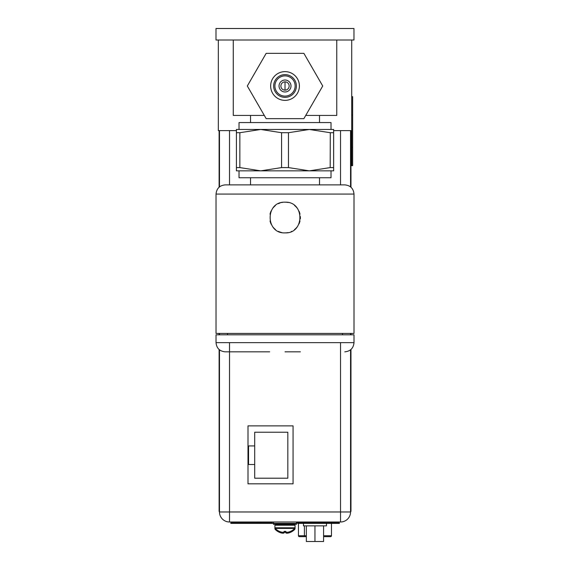 <?xml version="1.0" encoding="UTF-8"?>
<svg xmlns="http://www.w3.org/2000/svg" width="570" height="570" viewBox="0 0 570 570"><rect width="100%" height="100%" fill="white"/><g stroke="black" fill="none" stroke-linecap="round" stroke-linejoin="round"><path stroke-width="0.85" d="M264.309 115.432L233.28 115.432L233.28 40.007M336.763 40.007L336.763 115.432L305.734 115.432M331.013 129.461L331.013 122.557L239.03 122.557L239.03 129.461M333.635 167.594L333.635 129.461L236.408 129.461L236.408 167.594L239.856 167.594L260.711 170.85L281.573 167.594L288.47 167.594L309.325 170.85L330.187 167.594L333.635 167.594L333.635 170.85L236.408 170.85L236.408 167.594M333.635 132.71L330.187 132.71L309.325 129.461L288.47 132.71L281.573 132.71L260.711 129.461L239.856 132.71L236.408 132.71M330.187 167.594L330.301 132.746M239.856 167.594L239.856 132.71M239.03 170.85L239.03 177.747L331.013 177.747L331.013 170.85M285.021 184.88L225.228 184.88C219.642 185.421 216.579 188.492 216.03 194.078L354.006 194.078C353.464 188.492 350.4 185.421 344.807 184.88L250.529 184.88L250.529 177.747M216.03 194.078L216.03 333.436L354.006 333.436L354.006 194.078M288.035 232.589A15.354 15.354 0 0 1 285.021 232.888C265.349 233.843 265.043 201.353 285.021 202.179A15.354 15.354 0 0 1 288.135 202.493M285.021 232.888C304.686 233.871 304.993 201.331 285.021 202.179M354.006 342.634L354.006 334.811L216.03 334.811L216.03 342.634L354.006 342.634C353.464 348.22 350.4 351.284 344.807 351.833M269.667 351.833L225.734 351.833L269.667 351.833M300.376 351.833L285.021 351.833M294.54 205.485A15.354 15.354 0 0 1 297.091 208.036M299.029 211.235A15.354 15.354 0 0 1 299.991 214.12M300.347 216.593A15.354 15.354 0 0 1 300.312 218.951M299.998 220.932A15.354 15.354 0 0 1 298.993 223.91M296.97 227.181A15.354 15.354 0 0 1 294.469 229.639M291.633 231.392A15.354 15.354 0 0 1 291.234 231.577M281.658 232.517A15.354 15.354 0 0 1 278.409 231.392M275.474 229.56A15.354 15.354 0 0 1 273.044 227.145M271.192 224.217A15.354 15.354 0 0 1 270.052 220.968M270.038 214.178A15.354 15.354 0 0 1 271.135 210.964M272.945 208.043A15.354 15.354 0 0 1 275.367 205.585M278.338 203.704A15.354 15.354 0 0 1 280.041 203.006M281.63 202.557A15.354 15.354 0 0 1 282.513 202.379M333.635 130.608L351.711 130.608L351.711 40.007M218.331 40.007L218.331 130.608L236.408 130.608M261.651 521.999A5.151 5.151 0 0 1 256.051 521.999M248.548 445.925L254.712 445.925L254.712 432.224L287.829 432.224L287.829 478.216L254.712 478.216L254.712 464.507L248.548 464.507L248.548 445.925M254.712 464.507L254.712 445.925M324.387 536.655L330.094 536.655M299.827 536.655L306.339 536.655M299.371 536.655A0.919 0.919 0 0 1 298.452 535.736A0.919 0.919 0 0 0 299.371 536.655A0.919 0.919 0 0 1 298.452 535.736L298.452 523.381M323.582 535.736L331.469 535.736A0.919 0.919 0 0 1 330.55 536.655A0.919 0.919 0 0 0 331.469 535.736L331.469 523.381M331.469 521.999L331.469 522.918M298.452 522.918L298.452 521.999M290.586 531.375A13.694 13.694 0 0 0 294.783 528.433L275.16 528.433L274.904 527.792L295.046 527.792L295.046 525.219L274.904 525.219L274.904 528.718L275.16 529.359L276.151 529.359M285.848 532.295L284.971 532.295L285.848 532.273L285.848 532.914A13.424 6.712 -90 0 0 286.945 533.214A13.424 11.628 -90 0 0 288.84 532.914A13.666 13.666 0 0 0 290.515 532.295L290.515 532.295M284.102 532.273L284.971 532.295L284.102 532.273L284.102 532.914A13.424 6.712 90 0 1 283.005 533.214A13.424 11.628 90 0 1 281.11 532.914A13.666 13.666 0 0 1 279.435 532.295L279.435 532.295M293.579 524.3L296.471 524.3L296.471 521.999M296.471 523.381L273.479 523.381L273.479 524.3L276.372 524.3M350.607 349.773L350.607 511.418L350.97 511.418L350.97 349.46M350.607 334.811L350.607 333.436M350.607 186.932L350.607 130.608M350.97 334.811L350.97 333.436M350.97 187.245L350.97 130.608M350.557 349.809L350.557 511.974A10.025 10.025 0 0 1 340.532 521.999L229.511 521.999A10.025 10.025 0 0 1 219.479 511.974L219.479 349.809M219.479 334.811L219.479 333.436M219.479 186.896L219.479 130.608M293.073 425.876L293.073 483.823L248 483.823L248 425.876L293.073 425.876M350.557 130.608L350.557 186.896M350.557 333.436L350.557 334.811M351.711 147.26L352.631 147.26L352.631 165.656L351.711 165.656L351.711 130.608M351.711 96.672L352.631 96.672L352.631 115.069L351.711 115.069M352.631 147.26L352.631 115.069M306.339 525.861L306.339 541.5L323.582 541.5L323.582 525.861M305.762 521.999L305.762 522.918M324.159 521.999L324.159 522.918M303.461 523.381L303.461 525.861L314.961 525.861L314.961 541.5M314.961 525.861L326.46 525.861L326.46 523.381M297.626 523.381L297.626 522.918L297.626 523.381L339.385 523.381L339.385 522.918L296.471 522.918M233.607 522.918L272.424 522.918L272.424 523.381L230.843 523.381L230.843 522.918L233.607 522.918L233.607 523.381M230.8 522.918L230.8 523.381L230.843 522.918M273.237 523.381L272.424 523.381M219.115 349.503L219.115 511.418L219.479 511.418M219.115 334.811L219.115 333.436M219.115 187.209L219.115 130.608M285.848 531.375L284.971 531.375L285.848 531.354L285.848 531.995A13.424 6.712 -90 0 0 286.945 532.295A13.424 11.628 -90 0 0 288.84 531.995A13.666 13.666 0 0 0 290.515 531.375L290.515 531.375M284.102 531.354L284.971 531.375L284.102 531.354L284.102 531.995A13.424 6.712 90 0 1 283.005 532.295A13.424 11.628 90 0 1 281.11 531.995A13.666 13.666 0 0 1 279.435 531.375L279.435 531.375M215.994 40.007L353.97 40.007L353.97 28.507L215.994 28.507L215.994 40.007M277.832 98.439A14.371 14.371 0 0 1 272.574 78.81A14.371 14.371 0 0 1 292.203 73.551A14.371 14.371 0 0 1 297.469 93.181A14.371 14.371 0 0 1 277.832 98.439M279.343 95.831A11.357 11.357 0 0 1 275.182 80.313A11.357 11.357 0 0 1 290.7 76.159A11.357 11.357 0 0 1 294.861 91.677A11.357 11.357 0 0 1 279.343 95.831M279.963 94.755A10.117 10.117 0 0 1 276.258 80.933A10.117 10.117 0 0 1 290.08 77.235A10.117 10.117 0 0 1 293.785 91.058A10.117 10.117 0 0 1 279.963 94.755M282.029 91.171A5.978 5.978 0 0 1 279.841 83.006A5.978 5.978 0 0 1 288.007 80.819A5.978 5.978 0 0 1 290.201 88.984A5.978 5.978 0 0 1 282.029 91.171M282.948 89.583A4.14 4.14 0 0 1 281.438 83.925A4.14 4.14 0 0 1 287.088 82.408A4.14 4.14 0 0 1 288.605 88.065A4.14 4.14 0 0 1 282.948 89.583M247.316 85.999L266.169 118.653L303.874 118.653L322.727 85.999L303.874 53.338L266.169 53.338L247.316 85.999M285.021 81.859L285.021 90.131M288.47 132.71L288.47 167.594M281.573 167.594L281.573 132.71M298.452 535.736L304.409 535.736L304.551 536.655M304.409 525.861L304.409 535.736L306.339 535.736M304.409 521.999L304.409 522.918M294.505 528.718L295.046 528.718L295.046 527.792L294.783 528.433M274.904 528.718L275.438 528.718M290.586 532.295A13.694 13.694 0 0 0 294.783 529.359L293.799 529.359M276.621 525.034L275.638 524.3M350.607 502.22L350.97 502.22M229.511 342.634L229.511 521.999A10.025 10.025 0 0 1 219.479 511.974L340.532 511.974L340.532 342.634M229.511 130.608L229.511 184.88M340.532 184.88L340.532 130.608M340.532 521.999L340.532 511.974L350.557 511.974M336.628 523.381L336.628 522.918M339.385 522.918L339.385 523.381M219.115 502.22L219.479 502.22M277.113 525.219L276.372 524.486L293.579 524.486L292.838 525.219M293.579 524.486L293.579 524.115L276.372 524.115L275.638 523.381M250.529 115.432L250.529 122.557M319.514 184.88L319.514 177.747M342.513 333.436L342.513 334.811M227.53 333.436L227.53 334.811M216.03 342.634C216.579 348.22 219.642 351.284 225.228 351.833M319.514 115.432L319.514 122.557M294.783 529.359L295.046 528.718M275.16 529.359A13.694 13.694 0 0 0 279.364 532.295M293.579 525.034L294.312 524.3M275.16 528.433A13.694 13.694 0 0 0 279.364 531.375M276.372 524.486L276.372 524.115M293.579 524.115L294.312 523.381M273.479 523.381L273.479 521.999"/></g></svg>
